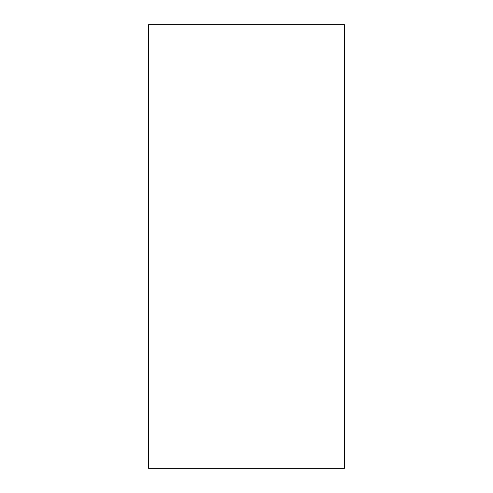 <?xml version="1.0" encoding="UTF-8"?>
<svg xmlns="http://www.w3.org/2000/svg" width="493" height="493" viewBox="0 0 493 493"><rect width="100%" height="100%" fill="white"/><g stroke="black" fill="none" stroke-linecap="round" stroke-linejoin="round"><path stroke-width="0.74" d="M148.627 24.65L344.373 24.65L344.373 468.35L148.627 468.35L148.627 24.65"/></g></svg>
